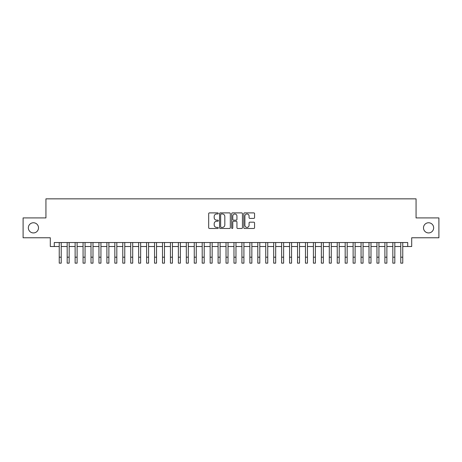 <?xml version="1.0" encoding="UTF-8"?>
<svg xmlns="http://www.w3.org/2000/svg" width="462" height="462" viewBox="0 0 462 462"><rect width="100%" height="100%" fill="white"/><g stroke="black" fill="none" stroke-linecap="round" stroke-linejoin="round"><path stroke-width="0.69" d="M218.289 213.444A0.549 0.549 0 0 0 217.746 212.895L209.465 212.895A0.78 0.78 0 0 0 208.685 213.675L208.685 227.708A0.78 0.78 0 0 0 209.465 228.488L217.746 228.488A0.549 0.549 0 0 0 218.289 227.945A0.549 0.549 0 0 0 217.746 227.396L216.672 227.396A2.495 2.495 0 0 1 214.177 224.902L214.177 223.735A2.495 2.495 0 0 1 216.672 221.24L217.746 221.24A0.549 0.549 0 0 0 218.289 220.692A0.549 0.549 0 0 0 217.746 220.149L216.672 220.149A2.495 2.495 0 0 1 214.177 217.654L214.177 216.482A2.495 2.495 0 0 1 216.672 213.987L217.746 213.987A0.549 0.549 0 0 0 218.289 213.444M423.492 227.841A5.082 5.082 0 0 0 428.574 232.929A5.082 5.082 0 0 0 433.656 227.841A5.082 5.082 0 0 0 428.574 222.759A5.082 5.082 0 0 0 423.492 227.841M28.344 227.841A5.082 5.082 0 0 0 33.426 232.929A5.082 5.082 0 0 0 38.508 227.841A5.082 5.082 0 0 0 33.426 222.759A5.082 5.082 0 0 0 28.344 227.841M253.782 218.393A0.78 0.78 0 0 0 254.562 217.614L254.562 213.675A0.78 0.78 0 0 0 253.782 212.895L244.583 212.895A0.78 0.78 0 0 0 243.803 213.675L243.803 227.708A0.78 0.78 0 0 0 244.583 228.488L253.782 228.488A0.78 0.78 0 0 0 254.562 227.708L254.562 222.955A0.78 0.78 0 0 0 253.782 222.176L249.85 222.176A0.78 0.78 0 0 0 249.07 222.955L249.07 225.312A2.085 2.085 0 0 1 246.985 227.396A2.085 2.085 0 0 1 244.895 225.312L244.895 216.077A2.085 2.085 0 0 1 246.985 213.987A2.085 2.085 0 0 1 249.07 216.077L249.07 217.614A0.78 0.78 0 0 0 249.85 218.393L253.782 218.393M54.273 246.506L54.273 242.538L407.727 242.538L407.727 246.506L411.694 246.506L411.694 237.768L438.9 237.768L438.9 217.914L416.066 217.914L416.066 198.851L45.934 198.851L45.934 217.914L23.1 217.914L23.1 237.768L50.306 237.768L50.306 246.506L59.24 246.506M230.319 213.675A0.78 0.78 0 0 0 229.539 212.895L220.339 212.895A0.78 0.78 0 0 0 219.56 213.675L219.56 227.708A0.78 0.78 0 0 0 220.339 228.488L229.539 228.488A0.78 0.78 0 0 0 230.319 227.708L230.319 213.675M232.461 212.895L241.661 212.895A0.78 0.78 0 0 1 242.44 213.675L242.44 227.708A0.78 0.78 0 0 1 241.661 228.488L237.722 228.488A0.78 0.78 0 0 1 236.942 227.708L236.942 222.02A0.78 0.78 0 0 0 236.163 221.24L233.553 221.24A0.78 0.78 0 0 0 232.773 222.02L232.773 227.945A0.549 0.549 0 0 1 232.23 228.488A0.549 0.549 0 0 1 231.681 227.945L231.681 213.675A0.78 0.78 0 0 1 232.461 212.895M61.227 246.506L67.181 246.506M69.167 246.506L75.127 246.506M77.108 246.506L83.068 246.506M85.054 246.506L91.008 246.506M92.995 246.506L98.955 246.506M100.941 246.506L106.895 246.506M108.882 246.506L114.836 246.506M116.822 246.506L122.782 246.506M124.769 246.506L130.723 246.506M132.71 246.506L138.664 246.506M140.65 246.506L146.61 246.506M148.597 246.506L154.551 246.506M156.537 246.506L162.497 246.506M164.478 246.506L170.438 246.506M172.424 246.506L178.378 246.506M180.365 246.506L186.325 246.506M188.305 246.506L194.265 246.506M196.252 246.506L202.206 246.506M204.192 246.506L210.152 246.506M212.139 246.506L218.093 246.506M220.079 246.506L226.034 246.506M228.02 246.506L233.98 246.506M235.967 246.506L241.921 246.506M243.907 246.506L249.861 246.506M251.848 246.506L257.808 246.506M259.794 246.506L265.748 246.506M267.735 246.506L273.695 246.506M275.675 246.506L281.635 246.506M283.622 246.506L289.576 246.506M291.562 246.506L297.522 246.506M299.503 246.506L305.463 246.506M307.449 246.506L313.403 246.506M315.39 246.506L321.35 246.506M323.336 246.506L329.291 246.506M331.277 246.506L337.231 246.506M339.218 246.506L345.178 246.506M347.164 246.506L353.118 246.506M355.105 246.506L361.059 246.506M363.045 246.506L369.005 246.506M370.992 246.506L376.946 246.506M378.932 246.506L384.892 246.506M386.873 246.506L392.833 246.506M394.819 246.506L400.773 246.506M402.76 246.506L407.727 246.506M221.194 213.987A0.549 0.549 0 0 0 220.651 214.535L220.651 226.854A0.549 0.549 0 0 0 221.194 227.396L222.326 227.396A2.495 2.495 0 0 0 224.821 224.902L224.821 216.482A2.495 2.495 0 0 0 222.326 213.987L221.194 213.987M236.942 216.112A2.085 2.085 0 0 0 234.858 214.027A2.085 2.085 0 0 0 232.773 216.112L232.773 219.369A0.78 0.78 0 0 0 233.553 220.149L236.163 220.149A0.78 0.78 0 0 0 236.942 219.369L236.942 216.112M59.24 257.19L61.227 257.19L61.227 263.149L59.24 263.149L59.24 242.538M61.227 257.19L61.227 242.538M67.181 257.19L69.167 257.19L69.167 263.149L67.181 263.149L67.181 242.538M69.167 257.19L69.167 242.538M75.127 257.19L77.108 257.19L77.108 263.149L75.127 263.149L75.127 242.538M77.108 257.19L77.108 242.538M83.068 257.19L85.054 257.19L85.054 263.149L83.068 263.149L83.068 242.538M85.054 257.19L85.054 242.538M91.008 257.19L92.995 257.19L92.995 263.149L91.008 263.149L91.008 242.538M92.995 257.19L92.995 242.538M98.955 257.19L100.941 257.19L100.941 263.149L98.955 263.149L98.955 242.538M100.941 257.19L100.941 242.538M106.895 257.19L108.882 257.19L108.882 263.149L106.895 263.149L106.895 242.538M108.882 257.19L108.882 242.538M114.836 257.19L116.822 257.19L116.822 263.149L114.836 263.149L114.836 242.538M116.822 257.19L116.822 242.538M122.782 257.19L124.769 257.19L124.769 263.149L122.782 263.149L122.782 242.538M124.769 257.19L124.769 242.538M130.723 257.19L132.71 257.19L132.71 263.149L130.723 263.149L130.723 242.538M132.71 257.19L132.71 242.538M138.664 257.19L140.65 257.19L140.65 263.149L138.664 263.149L138.664 242.538M140.65 257.19L140.65 242.538M146.61 257.19L148.597 257.19L148.597 263.149L146.61 263.149L146.61 242.538M148.597 257.19L148.597 242.538M154.551 257.19L156.537 257.19L156.537 263.149L154.551 263.149L154.551 242.538M156.537 257.19L156.537 242.538M162.497 257.19L164.478 257.19L164.478 263.149L162.497 263.149L162.497 242.538M164.478 257.19L164.478 242.538M170.438 257.19L172.424 257.19L172.424 263.149L170.438 263.149L170.438 242.538M172.424 257.19L172.424 242.538M178.378 257.19L180.365 257.19L180.365 263.149L178.378 263.149L178.378 242.538M180.365 257.19L180.365 242.538M186.325 257.19L188.305 257.19L188.305 263.149L186.325 263.149L186.325 242.538M188.305 257.19L188.305 242.538M194.265 257.19L196.252 257.19L196.252 263.149L194.265 263.149L194.265 242.538M196.252 257.19L196.252 242.538M202.206 257.19L204.192 257.19L204.192 263.149L202.206 263.149L202.206 242.538M204.192 257.19L204.192 242.538M210.152 257.19L212.139 257.19L212.139 263.149L210.152 263.149L210.152 242.538M212.139 257.19L212.139 242.538M218.093 257.19L220.079 257.19L220.079 263.149L218.093 263.149L218.093 242.538M220.079 257.19L220.079 242.538M226.034 257.19L228.02 257.19L228.02 263.149L226.034 263.149L226.034 242.538M228.02 257.19L228.02 242.538M233.98 257.19L235.967 257.19L235.967 263.149L233.98 263.149L233.98 242.538M235.967 257.19L235.967 242.538M241.921 257.19L243.907 257.19L243.907 263.149L241.921 263.149L241.921 242.538M243.907 257.19L243.907 242.538M249.861 257.19L251.848 257.19L251.848 263.149L249.861 263.149L249.861 242.538M251.848 257.19L251.848 242.538M257.808 257.19L259.794 257.19L259.794 263.149L257.808 263.149L257.808 242.538M259.794 257.19L259.794 242.538M265.748 257.19L267.735 257.19L267.735 263.149L265.748 263.149L265.748 242.538M267.735 257.19L267.735 242.538M273.695 257.19L275.675 257.19L275.675 263.149L273.695 263.149L273.695 242.538M275.675 257.19L275.675 242.538M281.635 257.19L283.622 257.19L283.622 263.149L281.635 263.149L281.635 242.538M283.622 257.19L283.622 242.538M289.576 257.19L291.562 257.19L291.562 263.149L289.576 263.149L289.576 242.538M291.562 257.19L291.562 242.538M297.522 257.19L299.503 257.19L299.503 263.149L297.522 263.149L297.522 242.538M299.503 257.19L299.503 242.538M305.463 257.19L307.449 257.19L307.449 263.149L305.463 263.149L305.463 242.538M307.449 257.19L307.449 242.538M313.403 257.19L315.39 257.19L315.39 263.149L313.403 263.149L313.403 242.538M315.39 257.19L315.39 242.538M321.35 257.19L323.336 257.19L323.336 263.149L321.35 263.149L321.35 242.538M323.336 257.19L323.336 242.538M329.291 257.19L331.277 257.19L331.277 263.149L329.291 263.149L329.291 242.538M331.277 257.19L331.277 242.538M337.231 257.19L339.218 257.19L339.218 263.149L337.231 263.149L337.231 242.538M339.218 257.19L339.218 242.538M345.178 257.19L347.164 257.19L347.164 263.149L345.178 263.149L345.178 242.538M347.164 257.19L347.164 242.538M353.118 257.19L355.105 257.19L355.105 263.149L353.118 263.149L353.118 242.538M355.105 257.19L355.105 242.538M361.059 257.19L363.045 257.19L363.045 263.149L361.059 263.149L361.059 242.538M363.045 257.19L363.045 242.538M369.005 257.19L370.992 257.19L370.992 263.149L369.005 263.149L369.005 242.538M370.992 257.19L370.992 242.538M376.946 257.19L378.932 257.19L378.932 263.149L376.946 263.149L376.946 242.538M378.932 257.19L378.932 242.538M384.892 257.19L386.873 257.19L386.873 263.149L384.892 263.149L384.892 242.538M386.873 257.19L386.873 242.538M392.833 257.19L394.819 257.19L394.819 263.149L392.833 263.149L392.833 242.538M394.819 257.19L394.819 242.538M400.773 257.19L402.76 257.19L402.76 263.149L400.773 263.149L400.773 242.538M402.76 257.19L402.76 242.538"/></g></svg>
